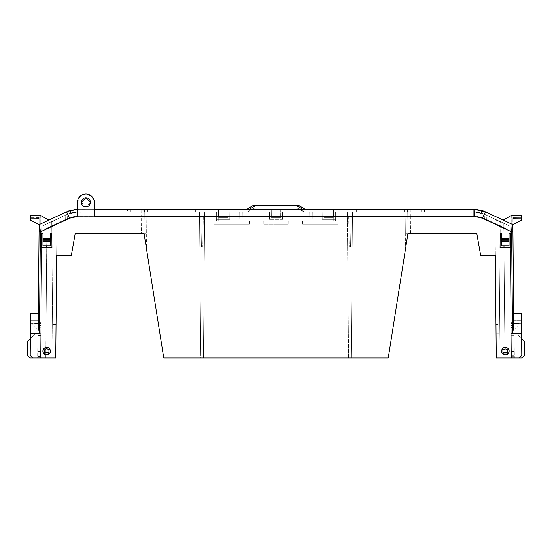 <?xml version="1.0" encoding="UTF-8"?>
<svg xmlns="http://www.w3.org/2000/svg" width="552" height="552" viewBox="0 0 552 552"><rect width="100%" height="100%" fill="white"/><g stroke="black" fill="none" stroke-linecap="round" stroke-linejoin="round"><path stroke-width="0.41" stroke-dasharray="2.76 2.07" d="M144.665 209.277L195.67 209.277L144.665 209.277L195.67 209.277L144.665 209.277L195.67 209.277L144.665 209.277L144.686 211.864L147.481 211.864L144.686 211.864L144.665 209.277L144.686 211.864L195.649 211.864L144.686 211.864L144.665 209.277L144.686 211.864L195.649 211.864L144.686 211.864M421.604 209.277L473.92 209.277L421.604 209.277L473.92 209.277L421.604 209.277L473.92 209.277L421.604 209.277L473.92 209.277L421.604 209.277L421.624 211.864L424.412 211.864L421.624 211.864L421.604 209.277L421.624 211.864L473.92 211.864L481.461 213.051L474.699 211.864L474.665 215.77L484.373 218.488L474.665 215.77L474.699 211.864L421.624 211.864L471.808 211.864L421.624 211.864L421.604 209.277L421.624 211.864L473.92 211.864L481.461 213.051L473.92 211.864L421.624 211.864L473.92 211.864L481.461 213.051L473.92 211.864L421.624 211.864M474.768 209.284L474.699 211.864L474.768 209.284L473.92 209.277L481.461 210.34L474.768 209.284M484.201 211.292L484.373 218.488M480.633 210.112L475.258 209.305M94.295 209.277L77.232 209.284L77.301 211.864L199.5 211.864L199.534 215.756L78.08 215.756L80.088 215.756L80.192 211.864L78.08 211.864L130.375 211.864L78.08 211.864L70.539 213.051L67.765 214.128L70.539 213.051L67.765 214.128L70.539 213.051L67.765 214.128L70.539 213.051L67.765 214.128L70.539 213.051L78.08 211.864L130.375 211.864L80.192 211.864L80.088 215.756L78.08 215.756L69.31 217.702L65.281 219.579L65.205 215.321L67.668 214.176C70.987 212.658 74.458 211.892 78.08 211.864L130.375 211.864L130.396 209.277L78.08 209.277L130.396 209.277L78.08 209.277L130.396 209.277L78.08 209.277L130.396 209.277L78.08 209.277L130.396 209.277L78.08 209.277L69.393 210.698M69.214 210.76L68.641 210.961M68.275 211.099L67.861 211.264M68.013 211.202L70.539 210.34L78.08 209.277L473.92 209.277L481.461 210.34C485.049 211.554 485.049 211.554 481.461 210.34L473.92 209.277L473.92 216.343L410.364 216.343L410.274 209.277L407.728 211.816A2.594 2.594 90 0 0 405.14 209.277L405.175 216.343L405.133 211.864L473.92 211.864L481.461 213.051L473.92 211.864L337.914 211.864L473.92 211.864L352.5 211.864L405.133 211.864L405.327 233.71L405.175 216.363L146.825 216.343L146.866 209.277A2.594 2.594 -90 0 0 144.272 211.816L141.726 209.277L141.636 216.343L78.08 216.343L78.08 209.277L127.588 209.277L127.588 211.864L77.301 211.864L77.232 209.284L67.744 211.312L70.539 210.34L78.08 209.277L70.539 210.34L78.08 209.277L70.539 210.34L70.539 213.051L78.08 211.864L70.539 213.051L78.08 211.864L130.375 211.864L78.08 211.864L70.539 213.051L78.08 211.864L130.375 211.864L78.08 211.864L70.539 213.051L70.539 210.34L70.539 213.051L70.539 210.34L70.539 213.051L70.539 210.34L70.539 213.051L70.539 210.34L78.08 209.277L78.08 210.091L94.302 210.091L94.357 216.343M67.627 218.488L67.744 211.312L67.765 214.128L67.744 211.312L70.539 210.34M38.254 325.99L38.302 320.484L38.274 323.203L38.302 320.533L38.288 321.988L30.505 322.002L30.553 317L30.401 333.85L30.56 315.854L30.491 323.755L30.56 315.854L40.931 315.875L40.62 351.507L38.033 351.486L38.323 317.8L40.917 317.821L40.779 333.884L40.917 317.821L40.869 323.493L38.274 323.472L38.323 317.8L40.917 317.821L40.834 327.481L40.883 322.023L40.62 351.507L38.033 351.486L37.984 356.675L40.579 356.695L37.984 356.675L37.971 357.834L37.998 355.246L40.593 355.267L40.565 357.993L41.531 247.717L40.565 357.862L40.862 323.893L40.565 357.862L37.971 357.834L40.565 357.862L40.593 355.267L37.998 355.246L38.24 327.288L38.191 333.298L40.779 333.318L38.191 333.298L38.261 324.638L37.971 357.834L40.565 357.862L41.717 226.279L41.655 233.455L41.717 226.279L41.697 228.763L41.717 226.279L67.668 214.176L78.08 211.864L214.086 211.864L78.08 211.864L199.5 211.864L78.08 211.864L67.668 214.176L78.08 211.864L67.668 214.176L46.948 223.836L46.906 228.148L69.31 217.702C67.123 218.723 67.123 218.723 69.31 217.702C67.123 218.723 67.123 218.723 69.31 217.702L77.335 215.77L77.301 211.864L77.335 215.77L69.31 217.702L45.581 228.763L41.697 228.763L41.717 226.279L41.655 233.455L42.952 233.455L41.655 233.455L41.531 247.717L51.95 247.717L51.722 222.063L51.826 233.455L51.722 222.063L56.953 219.627L55.745 357.993L30.194 357.993L27.6 355.398L27.6 341.467L36.246 332.966L39.489 332.966L38.191 332.966L38.371 312.273M513.926 323.955L513.781 329.496L513.898 320.629L513.733 324.424L513.898 320.871L513.926 323.707L513.898 321.25L513.926 323.693L513.712 321.995L511.117 322.023L511.069 315.875L511.221 333.87L511.069 315.875L513.657 315.854L513.76 327.584L511.166 327.619L511.069 315.875L513.657 315.854L513.967 351.486L511.38 351.507L511.131 323.493L513.726 323.472L513.677 317.8L513.815 333.863L513.698 320.284L513.705 321.16L521.488 321.16L521.419 313.26L513.636 313.26L514.029 357.993L519.211 357.993L514.029 357.993L519.211 357.993L521.785 355.419L521.44 315.854L513.657 315.854L521.44 315.854L521.495 322.002L521.44 315.854M513.76 327.419L513.829 335.671L513.733 324.003L513.815 333.429L513.76 327.419L511.166 327.44L511.138 324.024L513.733 324.003L511.138 324.024L511.242 335.692L511.138 324.024L511.221 333.449L513.815 333.429L513.746 325.652L513.726 323.472L511.131 323.493L511.152 325.673L513.746 325.652L513.753 326.501L513.94 325.425L513.947 326.315L513.746 325.632L511.152 325.673L511.166 327.619L513.76 327.591L513.815 333.429L511.221 333.449L511.166 327.44L513.76 327.419M521.702 218.316L521.702 217.412L512.863 217.488L521.702 217.412L512.863 217.488L512.863 224.616L521.702 220.041L512.863 224.616L512.863 217.488L512.863 224.616L512.863 217.488L521.702 217.412L512.863 217.488L521.702 217.412L512.863 217.488L521.702 217.412L512.863 217.488L521.702 217.412L521.702 218.316L512.863 218.392L521.702 218.316L521.702 217.412L521.702 220.041L521.702 217.412L521.702 218.316L521.702 217.412L521.702 218.316L512.863 218.392L521.702 218.316L521.702 217.412L521.702 218.316L521.702 217.412L521.702 218.316L512.863 218.392L521.702 218.316L521.702 217.412L521.702 220.041L521.702 217.412L521.702 218.316L512.863 218.392L521.702 218.316L521.702 217.412L521.702 218.316L521.702 217.412L521.702 218.316L512.863 218.392L521.702 218.316L521.702 217.412L521.702 218.316M42.883 351.169A3.76 3.76 180 0 1 46.644 347.415C50.363 348.409 51.239 350.561 49.266 353.873L46.644 354.936L44.022 353.873C42.049 350.568 42.925 348.415 46.644 347.415C42.18 346.076 42.18 356.275 46.644 354.936C51.108 356.275 51.108 346.076 46.644 347.415A3.76 3.76 180 0 1 50.404 351.169M501.596 351.169A3.76 3.76 180 0 1 505.356 347.415C509.075 348.415 509.951 350.561 507.978 353.873L505.356 354.936L502.734 353.873C500.761 350.561 501.637 348.409 505.356 347.415C500.892 346.076 500.892 356.275 505.356 354.936C509.82 356.275 509.82 346.076 505.356 347.415A3.76 3.76 180 0 1 509.116 351.169M81.33 202.377L85.87 206.952L90.404 202.377M280.74 209.277L302.075 209.277L280.74 209.277L280.72 211.864L280.74 209.208L280.664 217.44L280.74 209.277M305.532 209.277L302.075 209.277L305.532 209.277A1.297 1.297 0 0 1 304.863 209.091L304.311 209.139M249.925 209.277L271.26 209.277L246.468 209.277L249.925 209.277L255.397 205.385L298.998 205.572A1.297 1.297 0 0 0 298.328 205.385M227.955 209.277L218.475 209.277L227.955 209.277L218.475 209.277L227.955 209.277L227.935 211.864L218.502 211.864L218.475 209.277L218.551 217.44L218.475 209.277L218.551 217.44L227.886 217.44L227.955 209.277L227.886 217.44L227.935 211.864L239.699 211.864L216.681 211.864L216.598 221.076L214.169 221.076L214.176 221.98L214.169 221.076L216.598 221.076L216.681 211.864L218.502 211.864L218.551 217.44L227.886 217.44L227.955 209.277M333.525 209.277L324.045 209.277L333.525 209.277L324.045 209.277L333.525 209.277L333.449 217.44L324.114 217.44L324.045 209.277L324.114 217.44L324.045 209.277L324.065 211.864L333.498 211.864L333.449 217.44L333.525 209.277M404.519 209.277L356.33 209.277L407.335 209.277L356.33 209.277L407.335 209.277L356.33 209.277L404.519 209.277L404.519 211.864L407.314 211.864L356.351 211.864L407.314 211.864L356.351 211.864L407.314 211.864L356.351 211.864L407.314 211.864L356.351 211.864L404.519 211.864L404.519 209.277L404.519 211.864L404.519 209.277L404.519 211.864L404.519 209.277L404.519 211.864L404.519 209.277L404.519 211.864L404.519 209.277L407.335 209.277L407.314 211.864M195.649 211.864L195.67 209.277L195.649 211.864L195.67 209.277L195.649 211.864L195.67 209.277L192.862 209.277L195.67 209.277L192.862 209.277L192.862 211.864L195.649 211.864L147.481 211.864L195.649 211.864L192.862 211.864L192.862 209.277M359.138 209.277L359.138 211.864L359.138 209.277L359.138 211.864L359.138 209.277L359.138 211.864L359.138 209.277L359.138 211.864L359.138 209.277L359.138 211.864L359.138 209.277L356.33 209.277L356.351 211.864L359.138 211.864L356.351 211.864L356.33 209.277L356.351 211.864M271.26 209.208L271.336 217.44L271.26 209.208L280.74 209.208M302.075 209.277L249.925 208.973M271.336 217.44L280.664 217.44L271.336 217.44L271.26 209.277L271.28 211.864L242.287 211.864L242.224 218.999L239.761 218.999L239.699 211.864L239.761 218.999L242.224 218.999L242.287 211.864L280.72 211.851L271.28 211.851L271.336 217.44L280.664 217.44L271.336 217.44M304.104 209.125L303.331 209.077M246.468 209.277A1.297 1.297 0 0 0 247.137 209.091L247.896 209.125M227.886 217.44L218.551 217.44L227.886 217.44M333.498 211.864L324.065 211.864L324.114 217.44L333.449 217.44L333.498 211.864L335.319 211.864L333.498 211.864M484.256 211.312L484.235 214.128L484.256 211.312L484.235 214.128L484.256 211.312L473.92 209.277L481.461 210.34C485.049 211.554 485.049 211.554 481.461 210.34L482.538 210.671M477.266 209.477L481.427 210.326M481.461 210.34C485.049 211.554 485.049 211.554 481.461 210.34L473.92 209.277L481.461 210.34L481.461 213.051C485.015 214.39 485.015 214.39 481.461 213.051C485.015 214.39 485.015 214.39 481.461 213.051C485.015 214.39 485.015 214.39 481.461 213.051C485.015 214.39 485.015 214.39 481.461 213.051C485.015 214.39 485.015 214.39 481.461 213.051C485.015 214.39 485.015 214.39 481.461 213.051C485.015 214.39 485.015 214.39 481.461 213.051C485.015 214.39 485.015 214.39 481.461 213.051L481.461 210.34M405.14 209.277L405.133 209.277A2.594 2.594 -0.5 0 1 407.728 211.844L407.921 233.71L410.515 233.71L410.364 216.343L405.175 216.343L405.465 249.228L388.235 357.993L163.765 357.993L146.535 249.228L146.866 211.864L146.673 233.71L146.825 216.363L144.231 216.343L144.272 211.844A2.594 2.594 -179.5 0 1 146.866 209.277M77.439 209.284L78.08 209.277L77.439 209.284M74.755 209.477L70.573 210.326M68.786 210.905L69.324 210.719M69.959 210.512L77.232 209.284M130.375 211.864L130.396 209.277L130.375 211.864L130.396 209.277L130.375 211.864L127.588 211.864L127.588 209.277M214.176 221.98L249.297 221.98L249.304 220.945L249.297 221.98L214.176 221.98L214.197 224.188L249.276 224.188L249.297 221.98L249.276 224.188L214.197 224.188L249.276 224.188L249.304 220.945L263.794 220.945L263.808 221.98L263.794 220.945L249.304 220.945L263.794 220.945L249.304 220.945L249.276 224.188L214.197 224.188L214.121 215.756L78.08 215.756L69.31 217.702L78.08 215.756L199.534 215.756L78.08 215.756L69.31 217.702L46.906 228.148L46.948 223.836L67.668 214.176L78.08 211.864C74.444 211.892 70.973 212.665 67.668 214.176L46.948 223.836L46.906 228.148L69.31 217.702L78.08 215.756L214.121 215.756L214.176 221.98M263.808 221.98L288.192 221.98L288.206 220.945L288.192 221.98L263.808 221.98L263.822 224.188L288.178 224.188L288.206 220.945L302.696 220.945L302.703 221.98L302.696 220.945L288.206 220.945L302.696 220.945L288.206 220.945L288.178 224.188L263.822 224.188L288.178 224.188L263.822 224.188L263.808 221.98M302.703 221.98L337.824 221.98L337.831 221.076L337.824 221.98L302.703 221.98L302.724 224.188L337.803 224.188L337.879 215.756L473.92 215.756L482.689 217.702L503.81 227.548L503.776 223.243L484.332 214.176L473.92 211.864L484.332 214.176L473.92 211.864L484.332 214.176L510.283 226.279L510.303 228.763L506.419 228.763L482.689 217.702L473.92 215.756L352.466 215.756L473.92 215.756L482.689 217.702L503.81 227.548L503.776 223.243L484.332 214.176L473.92 211.864C477.556 211.892 481.027 212.665 484.332 214.176L503.776 223.243L503.81 227.548L482.689 217.702L473.92 215.756L337.879 215.756L337.803 224.188L302.724 224.188L337.803 224.188L302.724 224.188L302.703 221.98M337.831 221.076L335.402 221.076L335.319 211.864L335.402 221.076L337.831 221.076L336.209 221.076L337.831 221.076L337.914 211.864L336.292 211.864L337.914 211.864L337.879 215.756L347.346 215.756L337.879 215.756L337.914 211.864L337.831 221.076M333.449 217.44L324.114 217.44L333.449 217.44M324.065 211.864L312.301 211.864L312.239 218.999L309.775 218.999L309.713 211.864L280.72 211.864L309.713 211.864L309.775 218.999L312.239 218.999L312.301 211.864L324.065 211.864M253.899 205.385L253.672 205.385A1.297 1.297 0 0 0 253.002 205.572L253.437 205.517A1.297 1.056 90 0 1 253.899 205.385L255.397 205.385M239.699 211.864L242.287 211.864L239.699 211.864L239.761 218.999L239.699 211.864M246.468 211.864A3.892 3.892 0 0 0 248.469 211.312A3.892 3.892 0 0 1 246.468 211.864L267.575 211.864L249.925 211.864L249.925 210.961L249.925 211.864L249.035 211.864M218.302 211.864L216.681 211.864L218.302 211.864L218.219 221.076L216.598 221.076L218.219 221.076L218.302 211.864M312.301 211.864L309.713 211.864L312.301 211.864L312.239 218.999L309.775 218.999L309.713 211.864L309.775 218.999L312.239 218.999L312.301 211.864M303.683 211.471L303.531 211.312A3.892 3.892 0 0 0 305.532 211.864A3.892 3.892 0 0 1 303.531 211.312L302.075 210.961L303.683 211.471A3.892 3.167 90 0 0 305.07 211.864L302.075 211.864L302.075 210.961L302.075 211.864L284.425 211.864L302.965 211.864M333.698 211.864L335.319 211.864L333.698 211.864L333.781 221.076L335.402 221.076L335.319 211.864L335.402 221.076L333.781 221.076L333.698 211.864M215.708 211.864L214.086 211.864L215.708 211.864L215.791 221.076L214.169 221.076L215.791 221.076L215.708 211.864M65.281 219.579L69.31 217.702L78.08 215.756L199.534 215.756L199.5 211.864L199.534 215.756L200.866 215.756L199.534 215.756L200.762 356.047L203.433 356.033L204.64 217.046L203.412 357.993L203.433 356.047L200.762 356.047L200.776 357.993L203.412 357.993L163.765 357.993L200.776 357.993L199.5 211.864L199.534 215.756L199.5 211.864L78.08 211.864L199.5 211.864L78.08 211.864L199.5 211.864L199.541 216.363L199.5 211.864L78.08 211.864L67.668 214.176L65.205 215.321M503.12 220.075L512.125 224.271L503.12 220.075L511.2 223.843L503.12 220.075L511.2 223.843L503.12 220.075L511.331 215.542L521.702 215.542L521.702 220.041L512.863 224.616L521.702 220.041L512.863 224.616L512.87 225.437L512.125 224.271L511.628 231.847L512.925 231.847L512.87 225.437L512.125 224.271L485.429 211.823L482.413 218.226L473.92 216.343L473.92 211.864L484.332 214.176C481.013 212.658 477.542 211.892 473.92 211.864L352.5 211.864L351.224 357.993L352.5 211.864L352.466 215.756L351.134 215.756L473.92 215.756L482.689 217.702L486.719 219.579L482.689 217.702L473.92 215.756L352.466 215.756L473.92 215.756L482.689 217.702L473.92 215.756L471.912 215.756L471.808 211.864L471.912 215.756L473.92 215.756L482.689 217.702L506.419 228.763L510.303 228.763L510.283 226.279L503.776 223.243L503.81 227.548L482.689 217.702L473.92 215.756L352.466 215.756L352.5 211.864L351.224 357.993L388.235 357.993L407.921 233.71L407.728 211.844M510.262 223.401L509.91 223.243L510.262 223.401M482.413 218.226L511.628 231.847L512.511 332.966L515.754 332.966L524.4 341.467L524.4 355.398L521.806 357.993L496.255 357.993L495.365 255.755L480.723 255.755L476.831 233.71L410.515 233.71M511.414 355.398L514.002 355.378L513.829 335.671L514.029 357.834L511.435 357.862L514.029 357.834L513.967 351.486L514.015 356.675L511.421 356.695L511.435 357.862L511.242 335.692L511.435 357.993L511.421 356.695L514.015 356.675L511.421 356.695L511.435 357.993L510.469 247.717L500.05 247.717L499.091 357.993L500.05 247.717L499.298 333.787L499.381 324.486L495.965 324.486L496.255 357.993L511.435 357.993L496.255 357.993L495.047 219.627L500.278 222.063L500.05 247.717L510.469 247.717L510.345 233.455L509.047 233.455L510.345 233.455L510.283 226.279L503.776 223.243L510.283 226.279L511.435 357.993L514.029 357.993L513.808 332.966L515.754 332.966L521.64 338.749M405.465 249.228L407.921 233.71L405.327 233.71L407.921 233.71L388.235 357.993L203.412 357.993L351.224 357.993L352.5 211.864L473.92 211.864L352.5 211.864L473.92 211.864L484.332 214.176L510.283 226.279L510.345 233.455L509.047 233.455L509.047 245.771L509.047 233.455L509.047 238.305L501.658 238.305L501.658 233.455L501.658 245.771L501.658 233.455L500.174 233.455L501.658 233.455M144.272 211.844L144.079 233.71L144.231 216.343L141.636 216.343L141.484 233.71L75.169 233.71L71.277 255.755L56.635 255.755L55.745 357.993L56.953 219.627L51.722 222.063L52.909 357.993L55.745 357.993L40.565 357.993L52.909 357.993L51.95 247.717L41.531 247.717L46.734 247.717L45.775 357.903L37.653 357.834L37.957 322.616L38.288 321.706L38.261 324.742L38.295 320.795L38.254 325.963L38.288 321.844L38.267 324.162L38.281 322.609L40.876 322.644L40.834 327.481L38.24 327.46L38.254 325.514L40.848 325.542L38.254 325.77L38.274 323.444L38.261 325.011M50.342 233.455L50.342 245.771L50.342 233.455L51.826 233.455L50.342 233.455L50.342 238.305L42.952 238.305L42.952 233.455L42.952 245.771L42.952 233.455L41.655 233.455M39.875 224.271L48.88 220.075L39.875 224.271L48.88 220.075L40.8 223.843L48.88 220.075L40.8 223.843L48.88 220.075L40.669 215.542L30.298 215.542L30.298 220.041L30.298 217.412L30.298 220.041L30.298 217.412L30.298 220.041L39.137 224.616L30.298 220.041L39.137 224.616L30.298 220.041L39.137 224.616L39.137 217.488L39.13 225.437L39.875 224.271L40.372 231.847L69.586 218.226L66.571 211.823M77.439 202.411L79.964 196.395L85.87 193.98L91.77 196.395L94.295 202.411M94.24 203.315L94.302 210.091M77.377 216.343L77.432 210.098L78.08 210.091M77.432 210.098L77.494 203.315M216.681 211.864L216.598 221.076L216.681 211.864M242.224 218.999L239.761 218.999L242.224 218.999L242.287 211.864L242.224 218.999M248.469 211.312L249.925 210.961L248.469 211.312L254.03 207.98L248.469 211.312M214.086 211.864L214.121 215.756L204.654 215.756L204.688 211.864L216.605 211.864L216.667 219.385L229.763 219.385L229.832 211.864L269.39 211.864L269.452 219.385L282.548 219.385L282.61 211.864L322.168 211.864L322.237 219.385L335.333 219.385L335.395 211.864L347.311 211.864L347.346 215.756L347.311 211.864L335.395 211.864L335.333 219.385L322.237 219.385L322.168 211.864L282.61 211.864L282.548 219.385L269.452 219.385L269.39 211.864L229.832 211.864L229.763 219.385L216.667 219.385L216.605 211.864L204.688 211.864L204.654 215.756L214.121 215.756L214.086 211.864L214.169 221.076L214.086 211.864M336.292 211.864L336.209 221.076L336.292 211.864M30.36 338.749L36.246 332.966L38.191 332.966L37.971 357.993L32.789 357.993L45.775 357.993L40.565 357.993L45.775 357.993L40.565 357.993L45.74 357.993L40.565 357.993L41.717 226.279L41.697 228.763L45.581 228.763L69.31 217.702L78.08 215.756L69.31 217.702L46.906 228.148L46.948 223.836L67.668 214.176L78.08 211.864L78.08 213.203L77.439 213.203L77.439 216.363L78.08 216.363L69.586 218.226M514.002 355.378L514.029 357.972L511.435 357.993L510.283 226.279L484.332 214.176L510.283 226.279L503.776 223.243L504.949 357.993L503.776 223.243L510.283 226.279L484.332 214.176L473.92 211.864L484.332 214.176L473.92 211.864L473.92 216.363L352.459 216.363L473.92 216.363L482.413 218.247L473.92 216.363M511.276 215.57L511.2 223.843L511.276 215.57M480.723 255.755L476.831 233.71L480.723 255.755L495.365 255.755L480.723 255.755M499.381 324.486L500.278 222.063L495.047 219.627L495.965 324.486M512.511 332.966L513.808 332.966L513.629 312.639M513.519 299.591L513.526 300.26M513.553 303.869L513.581 306.526M501.658 241.272L501.658 245.771L509.047 245.771L509.047 241.272L501.658 241.272L501.658 238.305L509.047 238.305L509.047 241.272M504.949 357.993L503.776 223.243L504.949 357.993L503.99 247.717L510.469 247.717L511.435 357.993L510.283 226.279L511.435 357.993L510.283 226.279L503.776 223.243L504.949 357.993L503.969 245.771M509.047 238.305L501.658 238.305M144.251 234.8L144.079 233.71L146.673 233.71L144.079 233.71L163.765 357.993L144.079 233.71L141.484 233.71M39.075 231.847L40.372 231.847L39.489 332.966M38.426 305.96L38.447 303.738M38.281 300.474L38.288 299.46M56.635 255.755L56.953 219.627L56.635 255.755L71.277 255.755L56.635 255.755M75.169 233.71L71.277 255.755L75.169 233.71L144.079 233.71M42.952 241.272L42.952 245.771L50.342 245.771L50.342 241.272L42.952 241.272L42.952 238.305L50.342 238.305L50.342 241.272M41.531 247.717L40.565 357.993L41.717 226.279L67.668 214.176L41.717 226.279L46.948 223.836L41.717 226.279L46.948 223.836L45.775 357.993L46.948 223.836L41.717 226.279L40.565 357.993L41.717 226.279L46.948 223.836L45.775 357.993L46.948 223.836L45.775 357.903L37.971 357.834L38.033 351.355L40.62 351.376L38.033 351.355L38.185 333.85L38.033 351.355M50.342 238.305L42.952 238.305M40.724 215.57L40.8 223.843L40.724 215.57M254.893 207.98L297.107 207.98L254.03 207.98L254.893 207.98L249.925 210.961L302.075 210.961L249.925 210.961L254.893 207.98M302.696 220.945L302.724 224.188L302.696 220.945M303.531 211.312L297.97 207.98L303.531 211.312M200.866 215.756L204.654 215.756L204.64 217.046L204.688 211.864L347.311 211.864L348.588 357.993L347.311 211.864L204.688 211.864L204.654 215.756L351.134 215.756L351.113 217.046L351.134 215.756L348.678 215.756L349.223 246.965L350.589 246.965L351.113 217.046L350.589 246.965L349.223 246.965L348.678 215.756L348.698 217.046L348.678 215.756L347.346 215.756L347.311 211.864L204.688 211.864L204.654 215.756L204.688 211.864L347.311 211.864L204.688 211.864L203.412 357.993L204.688 211.864L347.311 211.864L347.346 215.756L204.654 215.756L347.346 215.756L347.311 211.864L347.346 215.756L200.866 215.756L201.411 246.965L200.887 217.046L201.411 246.965L202.777 246.965L201.411 246.965L200.866 215.756M78.08 216.363L69.586 218.247L78.08 216.363L199.541 216.363L78.08 216.363L78.08 211.864L78.08 215.756L80.088 215.756L78.08 215.756L69.31 217.702L78.08 215.756L199.534 215.756L78.08 215.756L78.08 211.864L67.668 214.176L78.08 211.864L67.668 214.176L41.717 226.279L67.668 214.176L41.717 226.279L40.565 357.993L41.717 226.279L40.565 357.993L41.717 226.279L46.948 223.836L46.754 245.771M203.302 217.046L202.777 246.965L203.322 215.756L202.777 246.965L203.322 215.756L203.302 217.046L204.64 217.046L203.302 217.046M351.238 356.033L348.567 356.033L351.238 356.047M512.87 225.437A1.297 1.297 0 0 0 512.125 224.271A1.297 1.297 0 0 1 512.87 225.437M513.753 304.538L513.581 306.498L513.56 304.538M513.947 326.605L513.698 320.284L521.474 320.284L521.488 321.16M513.629 312.404L513.636 313.005L513.822 312.404M513.698 320.284L521.474 320.284L521.419 313.26L521.785 355.419L519.211 357.993L521.785 355.419L521.599 333.85L513.815 333.85L521.599 333.85L521.495 322.002C521.516 324.279 521.516 324.279 521.495 322.002C521.516 324.279 521.516 324.279 521.495 322.002L513.712 322.002L514.043 322.616L511.124 322.637L513.719 322.616L513.657 315.854L513.815 333.85L511.221 333.884L511.38 351.507L513.967 351.486L511.38 351.507L513.967 351.486L513.815 333.85L511.221 333.884L511.117 322.023L513.905 321.878L513.719 322.292M510.469 247.717L511.435 357.993L514.354 357.965L514.043 322.616L514.105 329.475L519.246 324.238L514.105 329.475L514.05 323.638L519.239 323.638L519.246 324.238L519.239 323.638L514.05 323.638L514.043 322.616L514.354 357.965L511.435 357.993L510.283 226.279L484.332 214.176L510.283 226.279L510.303 228.763L506.419 228.763L482.689 217.702L506.419 228.763L510.303 228.763L510.283 226.279L511.435 357.993L510.283 226.279L511.435 357.993L514.029 357.972L514.015 356.675L514.029 357.993L511.435 357.993L511.221 333.449L511.435 357.993L504.949 358.048L503.776 223.243L510.283 226.279L510.345 233.455M503.403 352.9L507.309 352.9L507.978 353.873L507.309 352.666C510.296 347.76 500.416 347.767 503.403 352.666L502.962 353.866L502.437 353.542M507.309 352.9L503.403 352.666L502.734 353.873M509.047 245.771L501.658 245.771L509.047 245.771M38.467 301.213L38.288 299.494L38.267 301.682M38.274 301.206L38.481 299.494L38.461 302.089L38.474 300.198M30.491 323.755L37.95 323.638L37.957 322.616L37.653 357.834L40.565 357.862L40.579 356.695L40.565 357.993L37.971 357.993L38.302 320.284C38.295 321.443 38.295 321.443 38.302 320.284C38.295 321.443 38.295 321.443 38.302 320.284L38.364 313.26L38.302 320.284L30.526 320.284L30.581 313.26L30.526 320.284C30.512 321.423 30.512 321.423 30.526 320.284C30.512 321.423 30.512 321.423 30.526 320.284L38.302 320.284M38.426 306.36L38.254 303.766L38.426 306.36M45.74 357.993L46.913 223.857L45.74 357.993M32.789 357.993L30.215 355.419L30.401 333.85L30.215 355.419L32.789 357.993L30.215 355.419L30.526 320.284M44.691 352.666L44.25 353.866C45.844 355.129 47.437 355.129 49.038 353.866L48.597 352.666C49.549 350.768 48.893 349.444 46.644 348.698C44.374 349.223 43.725 350.548 44.691 352.666L48.597 352.9L44.691 352.666M50.342 245.771L42.952 245.771L50.342 245.771M30.298 218.316L30.298 217.412L30.298 218.316L30.298 217.412L30.298 218.316L30.298 217.412L30.298 218.316L30.298 217.412L30.298 218.316L39.137 218.392L39.137 217.488L39.137 218.392L39.137 217.488L39.137 218.392L39.137 217.488L39.137 218.392L39.137 217.488L39.137 218.392L30.298 218.316M297.107 207.98L297.97 207.98L297.107 207.98L302.075 210.961L297.107 207.98M322.168 211.864L322.237 219.385L335.333 219.385L335.395 211.864L322.168 211.864L335.395 211.864L335.333 219.385L322.237 219.385L322.168 211.864M282.61 211.864L269.39 211.864L269.452 219.385L269.39 211.864L282.61 211.864L282.548 219.385L282.61 211.864M229.832 211.864L216.605 211.864L216.667 219.385L229.763 219.385L229.832 211.864L229.763 219.385L216.667 219.385L216.605 211.864L229.832 211.864M282.548 219.385L269.452 219.385L282.548 219.385M347.36 217.046L347.346 215.756L347.36 217.046L348.698 217.046L347.36 217.046M350.589 246.965L351.134 215.756L350.589 246.965M38.295 320.671L38.24 327.46L40.834 327.481L40.869 323.493L38.274 323.472L38.254 325.514L38.295 321.078M38.295 321.395L38.185 333.85L30.401 333.85L38.185 333.85L38.288 321.65M38.074 323.838L40.862 323.893L40.834 327.308L38.047 327.288L38.233 327.826M511.221 333.87L511.38 351.507L511.221 333.87L513.815 333.85L511.221 333.87M521.702 217.412L512.863 217.488L521.702 217.412M513.567 304.945L513.746 303.904L513.76 304.959M513.56 304.628L513.76 304.98L513.56 304.628M513.581 306.498L513.746 303.904M513.719 300.26L513.733 302.248M513.526 300.364L513.733 301.813L513.526 300.364M513.726 300.916L513.733 301.813M513.539 302.22L513.719 300.026M513.526 300.398L513.539 301.744M513.712 299.626L513.733 301.744M513.898 321.16L513.733 323.955M513.705 320.753L513.94 325.956L513.898 320.753M513.94 325.494L513.898 321.009L513.739 324.617L513.712 321.975L521.495 322.002M513.912 322.292L513.76 327.584M513.712 321.747L513.726 323.203L513.905 321.747M513.788 330.634L513.781 329.716M513.781 329.854L513.774 328.675M513.953 327.081L513.739 324.762L513.76 327.081M513.94 325.349L513.926 324.155L513.739 325.328M38.433 305.07L38.233 305.925L38.247 304.207L38.24 305.083M38.267 301.716L38.281 300.198M38.467 300.943L38.288 299.494L38.467 300.943M38.474 300.571L38.288 299.929L38.281 300.571M38.481 299.494L38.267 302.082L38.288 299.494M38.426 306.394L38.433 305.063M38.254 303.766L38.24 305.29M38.171 313.26L38.178 312.273M38.24 327.46L38.191 333.298L38.24 327.46M38.261 325.142L38.047 327.288M38.04 327.826L38.067 325.142M39.137 217.488L30.298 217.412L39.137 217.488M32.754 324.238L37.895 329.475L37.95 323.638L37.895 329.475L32.754 324.238L32.761 323.638L32.754 324.238M38.095 321.65L38.274 323.548L37.957 322.616L37.95 323.638L32.761 323.755M264.456 211.864L262.297 211.864M267.892 211.864L265.443 211.864M272.136 211.864L269.976 211.864M275.627 211.864L273.461 211.864M279.119 211.864L276.952 211.864M281.092 211.864L282.141 211.864M40.883 322.023L40.876 322.644L38.281 322.616L38.288 322.002L40.883 322.023L38.288 322.002L38.281 322.616M513.753 304.511L513.76 305.484L513.56 304.511M513.733 301.847L513.726 300.937L513.539 301.847M513.94 325.921L513.76 327.267M513.933 325.011L513.96 328.198L513.739 325.011M513.898 320.988L513.919 323.368L513.705 320.988M513.905 322.071L513.698 320.636L513.712 322.071M513.746 325.494L513.705 321.078L513.926 323.762M513.912 322.83L513.898 321.098L513.719 322.817M513.898 320.698L513.919 323.417L513.705 321.098M513.995 332.035L513.981 330.634M513.974 329.716L513.781 330.117M513.981 330.117L513.788 330.883M513.988 330.876L513.995 331.883M513.774 329.061L513.788 330.234M513.981 330.234L513.974 329.848M513.967 328.675L513.967 329.061M513.726 323.651L513.94 325.425M38.247 304.38L38.24 305.353L38.44 304.38M38.233 305.96L38.24 305.063M38.295 320.733L38.281 322.844M38.102 320.733L38.088 322.837M38.102 320.836L38.06 325.735L38.302 320.622M38.102 321.078L38.067 324.466L38.281 322.658M38.295 321.34L38.295 320.829M38.095 321.34L38.088 322.692M38.074 324.031L38.254 326.053L38.281 322.782M38.067 324.638L38.06 325.445L38.261 324.631M38.081 323.562L38.067 324.486L38.274 323.569M38.074 323.81L38.074 324.176L38.274 323.81M513.912 322.672L513.705 320.705M513.898 320.822L513.719 322.672M38.067 325.011L38.247 326.211M38.053 326.253L38.247 326.874L38.247 326.253M38.047 326.867L38.047 327.405L38.247 326.874M38.04 327.736L38.261 325.356M38.261 325.342L38.24 327.736M38.267 324.038L38.288 321.457M38.212 330.172L38.205 331.4M38.019 330.172L38.226 329.192M38.033 329.185L38.219 329.585M38.026 329.585L38.212 330.406M38.019 330.406L38.012 331.4M38.033 328.537L38.219 329.779M38.026 329.779L38.219 329.399M38.026 329.399L38.04 328.157M38.233 328.537L38.233 328.157M38.053 326.542L38.04 327.729L38.247 326.542M38.047 326.991L38.04 327.729L38.24 326.991M38.033 329.047L38.24 327.508L38.226 329.047M38.04 328.378L38.24 327.515L38.233 328.385M38.04 328.047L38.053 326.501M38.247 326.501L38.233 328.047M38.067 325.245L38.053 326.053M38.254 326.053L38.261 325.245M262.186 211.864L264.456 212.065M263.877 211.864L262.186 212.065M262.655 211.864L263.877 212.065M262.297 212.065L262.655 212.065M268.41 211.864L267.892 212.065M269.093 211.864L268.41 212.065M267.292 211.864L269.093 212.065M266.568 211.864L267.292 212.065M264.767 211.864L266.568 212.065M265.443 212.065L264.767 212.065M269.866 211.864L272.136 212.065M271.556 211.864L269.866 212.065M270.335 211.864L271.556 212.065M269.976 212.065L270.335 212.065M274.227 211.864L275.627 212.065M273.357 211.864L274.227 212.065M274.22 211.864L273.357 212.065M275.041 211.864L274.22 212.065M273.827 211.864L275.041 212.065M273.461 212.065L273.827 212.065M277.718 211.864L279.119 212.065M276.849 211.864L277.718 212.065M277.704 211.864L276.849 212.065M278.532 211.864L277.704 212.065M277.318 211.864L278.532 212.065M276.952 212.065L277.318 212.065M282.141 212.065L281.292 212.065M513.539 301.813L513.532 300.923M513.919 322.941L513.912 322.382L513.719 322.948M513.919 323.438L513.926 324.01L513.726 323.438M38.274 300.785L38.461 301.682M38.274 300.805L38.461 301.716M38.067 325.252L38.067 324.873L38.261 325.252M513.933 325.211L513.94 325.57L513.739 325.197M266.926 212.065L267.699 212.065M513.746 325.887L513.746 325.425M266.154 212.065L266.616 212.065M267.699 211.864L266.154 211.864M407.921 233.71L476.831 233.71M352.5 211.864L352.466 215.756L352.5 211.864M45.581 228.763L69.31 217.702L45.581 228.763L41.697 228.763L45.581 228.763M56.035 324.486L52.619 324.486M519.211 357.993L514.029 357.993L514.015 356.675L511.421 356.695L511.435 357.993M37.984 356.537L40.579 356.564L37.984 356.537L37.971 357.993L37.984 356.675M514.002 355.246L511.407 355.267M147.481 211.864L147.481 209.277L147.481 211.864M424.412 211.864L424.412 209.277L424.412 211.864M40.931 315.875L38.343 315.854L38.185 333.85L40.779 333.884L38.185 333.863L38.033 351.486M511.242 335.692L513.829 335.671L511.242 335.692M246.93 209.277A1.297 1.056 -90 0 0 247.393 209.146M255.397 205.689L296.603 205.689L302.075 208.973M246.93 211.864A3.892 3.167 -90 0 0 248.317 211.471M473.92 215.756L473.92 211.864L473.92 215.756M484.332 214.176L482.413 218.247L495.089 224.16L482.413 218.247L484.332 214.176M69.586 218.247L67.668 214.176L69.586 218.247L56.911 224.16L69.586 218.247M199.548 217.046L200.887 217.046L199.548 217.046M351.113 217.046L352.452 217.046L351.113 217.046M510.331 231.267L500.236 226.555L510.331 231.267M521.599 333.822L513.815 333.822M502.962 353.866C504.556 355.129 506.149 355.129 507.75 353.866M509.047 239.809L501.658 239.809M204.647 216.363L347.353 216.363L204.647 216.363M38.185 333.822L30.401 333.822M51.764 226.555L41.669 231.267L51.764 226.555M50.342 239.809L42.952 239.809M40.758 335.561L38.171 335.533L40.758 335.561M501.658 240.272L509.047 240.272M44.691 352.9L44.25 353.866M49.038 353.866L48.597 352.9M42.952 240.272L50.342 240.272M499.298 333.787L496.048 333.787M55.952 333.85L52.702 333.85M30.56 315.854L38.343 315.854L38.288 322.002L30.505 322.002M40.834 327.308L38.24 327.288M486.719 219.579L486.795 215.321M507.978 353.873L508.302 353.515M38.295 321.16L30.512 321.16M38.364 313.26L30.581 313.26M513.677 317.8L511.083 317.821L513.677 317.8M521.509 323.755L519.239 323.755M40.862 323.893L38.267 323.865"/><path stroke-width="0.83" d="M48.576 352.666L49.238 353.866L46.644 354.915L44.05 353.866L44.719 352.666C43.767 350.568 44.415 349.237 46.644 348.671C48.88 349.237 49.521 350.568 48.576 352.666L44.719 352.894L48.576 352.666M144.665 209.277L147.481 209.277L144.665 209.277M421.604 209.277L424.412 209.277L421.604 209.277M94.24 203.343L94.295 202.377A8.425 8.425 -0 0 1 94.24 203.315L94.357 216.343L473.92 216.343L473.92 209.277L485.429 211.823L480.633 210.112M475.258 209.305L477.266 209.477M67.861 211.264L78.08 209.277L70.539 210.34L67.744 211.312L70.539 210.34M68.565 210.988L68.151 211.147L68.565 210.988M46.644 354.819L44.05 353.866A3.76 3.76 180 0 1 42.883 351.141C43.111 348.857 44.367 347.601 46.644 347.38C48.921 347.601 50.177 348.857 50.404 351.141L50.404 351.169A3.76 3.76 180 0 1 46.644 354.929A3.76 3.76 180 0 1 42.883 351.169L42.883 351.141A3.76 3.76 180 0 1 46.644 347.38A3.76 3.76 180 0 1 49.238 353.866L46.644 354.915M505.356 354.819L502.762 353.866A3.76 3.76 180 0 1 505.356 347.38A3.76 3.76 180 0 1 507.95 353.866L505.356 354.915L502.762 353.866L503.424 352.666C500.485 347.725 510.227 347.725 507.281 352.666L507.95 353.866L505.356 354.915M509.116 351.169A3.76 3.76 180 0 1 505.356 354.929A3.76 3.76 180 0 1 501.596 351.169L501.596 351.141C502.713 344.986 509.42 347.38 509.116 351.141L509.116 351.169M90.404 202.398L85.87 197.871A4.54 4.54 180 0 1 90.404 202.377A4.54 4.54 180 0 1 85.87 206.917A4.54 4.54 180 0 1 81.33 202.377A4.54 4.54 180 0 1 85.87 197.844L81.33 202.398M41.655 233.455L41.531 247.717L41.655 233.455L42.952 233.455L42.952 238.305L50.342 238.305L50.342 239.754L42.952 239.754L42.952 238.305M192.862 209.277L195.67 209.277M404.519 209.277L407.335 209.277M356.33 209.277L359.138 209.277M127.588 209.277L130.396 209.277M481.461 210.34L481.461 210.34C485.049 211.554 485.049 211.554 481.461 210.34C485.049 211.554 485.049 211.554 481.461 210.34C485.049 211.554 485.049 211.554 481.461 210.34C485.049 211.554 485.049 211.554 481.461 210.34L473.92 209.277L94.295 209.277M303.331 209.077L304.863 209.091A1.297 1.297 0 0 0 305.532 209.277M302.075 209.277L247.393 209.146M280.74 209.208L271.26 209.208M249.925 209.277L247.137 209.091A1.297 1.297 0 0 1 246.468 209.277M481.427 210.326L484.256 211.312M482.538 210.671L483.759 211.112M77.232 209.284L74.755 209.477M70.573 210.326L69.738 210.581M69.421 210.685L68.641 210.961M68.013 211.202L68.786 210.905M69.324 210.719L69.959 210.512M298.328 205.385L296.603 205.385L298.328 205.385A1.297 1.297 0 0 1 298.998 205.572L304.863 209.091L298.563 205.517L296.603 205.689L302.075 208.973M253.437 205.517L255.397 205.689L253.002 205.572L247.137 209.091L253.002 205.572A1.297 1.297 0 0 1 253.672 205.385L255.397 205.689L249.925 208.973M476.831 233.71L407.921 233.71L476.831 233.71L480.723 255.755L495.365 255.755L496.255 357.993L519.211 357.993L521.785 355.419L521.599 333.822L512.518 333.822L513.753 326.618L512.925 231.847L511.628 231.847L512.125 224.271L485.429 211.823L482.413 218.226L473.92 216.343M38.474 300.233L39.137 224.616L30.298 220.041L30.298 215.542L40.669 215.542L48.88 220.075L66.571 211.823L39.875 224.271A1.297 1.297 0 0 0 39.578 224.464L40.372 231.847L39.075 231.847L39.323 224.761A1.297 1.297 0 0 0 39.13 225.437A1.297 1.297 0 0 1 39.875 224.271A1.297 1.297 0 0 0 39.578 224.464M77.494 203.343L77.439 202.377A8.425 8.425 -0 0 0 77.494 203.315L77.377 216.343L78.08 216.343L69.586 218.226L40.372 231.847L39.482 333.822L30.401 333.822L30.215 355.419L32.789 357.993L55.745 357.993L56.635 255.755L71.277 255.755L75.169 233.71L144.079 233.71L75.169 233.71M255.397 205.385L296.603 205.385L255.397 205.689M513.519 299.626L512.87 225.437A1.297 1.297 0 0 0 512.125 224.271A1.297 1.297 0 0 1 512.87 225.437L512.863 224.616L521.702 220.041L521.702 215.542L511.331 215.542L503.12 220.075M519.211 357.993L521.806 357.993L524.4 355.398L524.4 341.467L521.64 338.749M513.539 302.22L513.629 312.404M510.469 247.717L510.345 233.455L510.469 247.717L500.05 247.717L500.174 233.455L501.658 233.455L500.174 233.455L500.05 247.717L503.99 247.717L503.969 245.771M146.535 249.228L144.251 234.8M38.371 312.266L38.426 306.077M38.447 303.772L38.467 301.33M32.789 357.993L30.194 357.993L27.6 355.398L27.6 341.467L30.36 338.749M46.754 245.771L46.734 247.717L51.95 247.717L51.826 233.455L50.342 233.455L50.342 238.305M38.474 300.143L38.274 301.33M39.075 231.847L38.247 326.618L39.482 333.822M30.401 333.822L30.581 313.26L38.364 313.26L38.247 326.618M38.433 305.297L38.226 306.36L38.433 305.297M509.047 245.771L501.658 245.771L501.658 241.189L509.047 241.189L509.047 245.771L501.658 245.771L509.047 245.771M509.047 238.305L509.047 239.754L501.658 239.754L501.658 238.305L509.047 238.305L509.047 233.455L510.345 233.455M50.342 245.771L42.952 245.771L42.952 241.189L50.342 241.189L50.342 245.771L42.952 245.771L50.342 245.771M513.733 302.22L513.712 299.626M513.836 313.909L513.829 312.639M38.481 299.46L38.281 300.233M38.254 303.766L38.24 305.297M38.371 312.508L38.164 313.771M507.723 353.86L507.281 352.666L503.424 352.666L502.989 353.86M501.658 239.754L501.658 241.189M509.047 241.189L509.047 239.754M42.952 239.754L42.952 241.189M50.342 241.189L50.342 239.754M144.079 233.71L163.765 357.993L388.235 357.993L407.921 233.71M94.295 202.377A8.425 8.425 -0 0 0 85.87 193.952A8.425 8.425 -0 0 0 77.439 202.377M521.599 333.822L521.474 320.284M501.658 233.455L501.658 238.305M50.342 233.455L51.826 233.455L51.95 247.717L41.531 247.717M504.949 357.993L511.435 357.993M305.07 209.277A1.297 1.056 90 0 1 304.607 209.146M298.563 205.517A1.297 1.056 -90 0 0 298.101 205.385M39.323 224.761A1.297 1.297 0 0 0 39.13 225.437A1.297 1.297 0 0 1 39.875 224.271M507.281 352.894L503.424 352.894M48.576 352.894L49.011 353.86M44.277 353.86L44.719 352.894M509.047 240.223L501.658 240.223M50.342 240.223L42.952 240.223M66.571 211.823L69.586 218.226M512.518 333.822L511.628 231.847L482.413 218.226M513.636 313.26L521.419 313.26"/></g></svg>
